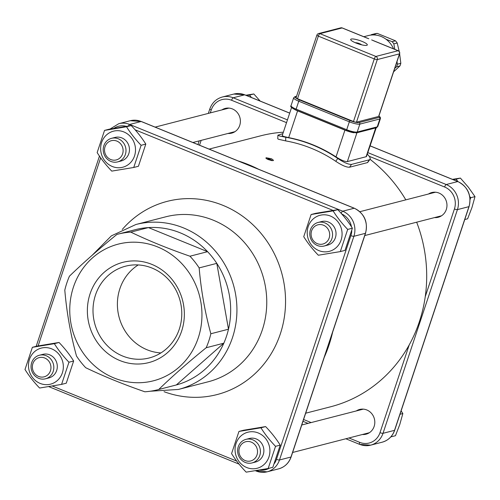 <?xml version="1.0" encoding="UTF-8"?>
<svg xmlns="http://www.w3.org/2000/svg" width="500" height="500" viewBox="0 0 500 500"><rect width="100%" height="100%" fill="white"/><g stroke="black" fill="none" stroke-linecap="round" stroke-linejoin="round"><path stroke-width="0.75" d="M138.256 264.931A47.394 44.188 -104.4 0 0 119.875 288.719A47.394 44.188 -104.4 0 0 160.919 352.919M51.662 348.844A18.619 17.356 -104.4 0 0 28.781 368.969A18.619 17.356 -104.4 0 0 57.294 380.581A18.619 17.356 -104.4 0 0 51.662 348.844M45.475 378.806L48.95 377.912A12.169 11.344 -104.4 0 0 57.306 366.944A12.169 11.344 -104.4 0 0 49.675 354.831A12.169 11.344 -104.4 0 0 42.881 354.35L39.4 355.244A12.169 11.344 -104.4 0 0 31.45 369.856A12.169 11.344 -104.4 0 0 45.475 378.806A12.169 11.344 -104.4 0 0 53.825 367.837A12.169 11.344 -104.4 0 0 46.194 355.731A12.169 11.344 -104.4 0 0 39.4 355.244M61.581 384.394L66.269 383.188L73.644 361.006C69.65 354.606 64.781 348.425 59.044 342.469L37.062 346.112L32.375 347.319L54.356 343.681C58.35 350.081 63.219 356.262 68.956 362.219L61.581 384.394L39.6 388.031C33.862 382.081 28.994 375.9 25 369.5L32.375 347.319M59.044 342.469L54.356 343.681M73.644 361.006L68.956 362.219M44.719 358.013A9.925 9.256 75.6 0 1 47.725 374.931A9.925 9.256 75.6 0 1 32.519 368.744A9.925 9.256 75.6 0 1 44.719 358.013M258.238 432.962A18.619 17.356 -104.4 0 0 235.356 453.088A18.619 17.356 -104.4 0 0 263.869 464.694A18.619 17.356 -104.4 0 0 258.238 432.962M252.05 462.925L255.525 462.031A12.169 11.344 -104.4 0 0 263.881 451.062A12.169 11.344 -104.4 0 0 256.25 438.95A12.169 11.344 -104.4 0 0 249.456 438.462L245.981 439.363A12.169 11.344 -104.4 0 0 238.031 453.975A12.169 11.344 -104.4 0 0 252.05 462.925A12.169 11.344 -104.4 0 0 260.406 451.956A12.169 11.344 -104.4 0 0 252.775 439.844A12.169 11.344 -104.4 0 0 245.981 439.363M268.156 468.512L272.844 467.3L280.219 445.125C276.225 438.725 271.356 432.544 265.619 426.587L243.637 430.231L238.956 431.438L260.931 427.794C264.931 434.2 269.794 440.381 275.538 446.331L268.156 468.512L246.175 472.15C240.438 466.194 235.569 460.019 231.575 453.612L238.956 431.438M265.619 426.587L260.931 427.794M280.219 445.125L275.538 446.331M251.294 442.125A9.925 9.256 75.6 0 1 254.3 459.05A9.925 9.256 75.6 0 1 239.094 452.856A9.925 9.256 75.6 0 1 251.294 442.125M390.85 436.875L395.462 435.719L399.8 424.462L402.844 413.537L401.112 410.887M399.988 414.275L402.844 413.537M391.169 436.825L391.337 436.306M123.825 131.925A18.619 17.356 -104.4 0 0 100.944 152.05A18.619 17.356 -104.4 0 0 129.456 163.663A18.619 17.356 -104.4 0 0 123.825 131.925M117.631 161.894L121.106 160.994A12.169 11.344 -104.4 0 0 129.462 150.025A12.169 11.344 -104.4 0 0 121.831 137.912A12.169 11.344 -104.4 0 0 115.037 137.431L111.562 138.325A12.169 11.344 -104.4 0 0 103.612 152.938A12.169 11.344 -104.4 0 0 117.631 161.894A12.169 11.344 -104.4 0 0 125.988 150.919A12.169 11.344 -104.4 0 0 118.356 138.812A12.169 11.344 -104.4 0 0 111.562 138.325M133.737 167.475L138.425 166.269L145.806 144.088C141.806 137.688 136.944 131.506 131.2 125.556L109.225 129.194L104.537 130.4L126.519 126.762C130.512 133.162 135.381 139.344 141.119 145.3L133.737 167.475L111.762 171.119C106.025 165.162 101.156 158.981 97.156 152.581L104.537 130.4M131.2 125.556L126.519 126.762M145.806 144.088L141.119 145.3M116.881 141.094A9.925 9.256 75.6 0 1 119.881 158.019A9.925 9.256 75.6 0 1 104.675 151.825A9.925 9.256 75.6 0 1 116.881 141.094M260.138 101.05L253.825 93.969L245.856 95.231M251.444 97.506L249.525 95.075L253.825 93.969M249.525 95.075L246.644 95.55M330.4 216.044A18.619 17.356 -104.4 0 0 307.519 236.169A18.619 17.356 -104.4 0 0 336.031 247.775A18.619 17.356 -104.4 0 0 330.4 216.044M324.206 246.006L327.688 245.113A12.169 11.344 -104.4 0 0 336.037 234.144A12.169 11.344 -104.4 0 0 328.406 222.031A12.169 11.344 -104.4 0 0 321.613 221.55L318.137 222.444A12.169 11.344 -104.4 0 0 310.188 237.056A12.169 11.344 -104.4 0 0 324.206 246.006A12.169 11.344 -104.4 0 0 332.562 235.037A12.169 11.344 -104.4 0 0 324.931 222.925A12.169 11.344 -104.4 0 0 318.137 222.444M340.319 251.594L345.006 250.387L352.381 228.206C348.387 221.806 343.519 215.625 337.781 209.669L315.8 213.312L311.112 214.519L333.094 210.881C337.088 217.281 341.956 223.463 347.694 229.412L340.319 251.594L318.337 255.231C312.6 249.281 307.731 243.1 303.738 236.694L311.112 214.519M337.781 209.669L333.094 210.881M352.381 228.206L347.694 229.412M323.456 225.206A9.925 9.256 75.6 0 1 326.456 242.131A9.925 9.256 75.6 0 1 311.25 235.944A9.925 9.256 75.6 0 1 323.456 225.206M464.769 219.531L467.625 218.8L471.956 207.544L475 196.619L468.344 187.188L460.4 178.088L452.431 179.35M470.094 199.562L470.706 197.725L475 196.619M458.019 181.625L456.1 179.194L460.4 178.088M470.706 197.725L469.775 196.55M456.1 179.194L453.219 179.669M367.438 154.219L369.756 156.956L370.312 158.969L367.587 162.569L349.538 167.225L351.512 164.4C348.431 164.531 343.85 162.544 337.756 158.444A142.356 132.719 -104.4 0 0 285.781 137.281L279.775 136.056L277.906 135.181L282.863 133.663M351.512 164.4L369.412 159.787L367.431 162.619M370.15 159.319L369.412 159.787M291.562 107.519L282.213 135.619L283.619 136.438L288.688 137.625A142.356 132.719 75.6 0 1 336.025 156.9C341.025 160.119 344.806 161.681 347.356 161.588L366.431 156.631L376.275 127.65M349.538 167.225C346.456 167.356 341.863 165.381 335.756 161.3A139.925 130.45 -104.4 0 0 287.863 141.306A139.925 130.45 -104.4 0 0 285.631 140.887L278.425 139.256L277.756 138.75L277.906 135.181M355.656 132.869A9.731 2.006 18.4 0 0 356.944 132.769L375.694 127.938A9.731 2.006 18.4 0 0 376.225 127.662M294.713 109.537A9.731 2.006 18.4 0 0 297.587 110.862L344.931 130.137A9.731 2.006 18.4 0 0 348.4 131.387M238.156 160.925A139.925 130.45 75.6 0 1 258.606 169.256M332.638 332.156A139.925 130.45 75.6 0 1 324.281 357.275M209.112 149.1L260.731 135.806A139.925 130.45 75.6 0 1 283.35 132.2M416.656 222.194A139.925 130.45 75.6 0 1 425.244 296.681A139.925 130.45 75.6 0 1 409.194 344.938A139.925 130.45 75.6 0 1 330.544 406.8L305.675 413.206M370.112 159.381A139.925 130.45 75.6 0 1 405.825 199.856M268.231 159.569C273.819 161.231 274.887 160.956 271.431 158.75L266.231 157.756C265.462 158.025 266.131 158.631 268.231 159.569M267.325 159.069A2.431 0.5 -161.6 0 1 267.325 158.988A2.431 0.5 -161.6 0 1 267.481 158.881A2.431 0.5 -161.6 0 1 270.487 159.537A2.431 0.5 -161.6 0 1 271.944 160.525A2.431 0.5 -161.6 0 1 271.894 160.588M428.45 194.025A12.775 11.912 75.6 0 1 431.819 192.531A12.775 11.912 75.6 0 1 443.744 196.531A12.775 11.912 75.6 0 1 446.3 209.5A12.775 11.912 75.6 0 1 438.194 217.275A12.775 11.912 75.6 0 1 434.525 217.594M356.294 410.944A12.775 11.912 75.6 0 1 359.656 409.45A12.775 11.912 75.6 0 1 371.581 413.45A12.775 11.912 75.6 0 1 374.144 426.419A12.775 11.912 75.6 0 1 366.031 434.194A12.775 11.912 75.6 0 1 362.362 434.506M221.875 109.906A12.775 11.912 75.6 0 1 225.244 108.413A12.775 11.912 75.6 0 1 237.169 112.413A12.775 11.912 75.6 0 1 239.725 125.388A12.775 11.912 75.6 0 1 231.619 133.156A12.775 11.912 75.6 0 1 227.95 133.475M179.3 329.131A47.394 44.188 75.6 0 1 149.213 357.962A47.394 44.188 75.6 0 1 94.6 323.088A47.394 44.188 75.6 0 1 125.569 266.175A47.394 44.188 75.6 0 1 169.806 281.006A47.394 44.188 75.6 0 1 179.3 329.131M181.637 331.106A51.775 48.269 -104.4 0 0 126.812 261.506A51.775 48.269 -104.4 0 0 99.113 344.775A51.775 48.269 -104.4 0 0 181.637 331.106M198.256 337.875A70.569 65.794 75.6 0 1 111.156 376.725A70.569 65.794 75.6 0 1 75.769 281.019A70.569 65.794 75.6 0 1 160.556 248.2A70.569 65.794 75.6 0 1 198.256 337.875M158.713 389.494C172.562 376.081 188.388 362.163 206.194 347.738L223.825 343.194A80.3 74.869 -104.4 0 0 228.481 329.212L216.794 263.363A80.3 74.869 -104.4 0 0 207.587 251.675L148.425 227.581A80.3 74.869 -104.4 0 0 135.425 229.65L117.794 234.194A80.3 74.869 -104.4 0 0 116.931 234.419C99.125 248.85 83.3 262.769 69.45 276.175A80.3 74.869 -104.4 0 0 64.8 290.156C66.712 312.619 70.606 334.569 76.487 356.006A80.3 74.869 -104.4 0 0 85.694 367.694C103.431 376.238 123.156 384.269 144.856 391.788A80.3 74.869 -104.4 0 0 157.856 389.719A80.3 74.869 -104.4 0 0 158.713 389.494L176.344 384.95L223.825 343.194A80.3 74.869 75.6 0 1 176.344 384.95A80.3 74.869 -104.4 0 1 175.487 385.175L157.856 389.719M206.194 347.738A80.3 74.869 -104.4 0 0 210.85 333.75L228.481 329.212A80.3 74.869 75.6 0 0 216.794 263.363L199.163 267.9A80.3 74.869 -104.4 0 0 189.956 256.212L207.587 251.675A80.3 74.869 75.6 0 0 148.425 227.581L130.794 232.125A80.3 74.869 -104.4 0 0 117.794 234.194M210.85 333.75C204.969 312.312 201.075 290.363 199.163 267.9M189.956 256.212C168.25 248.694 148.531 240.662 130.794 232.125M293.925 109.1A7.3 1.5 18.4 0 0 296.044 110.094M346.613 130.681L296.188 110.15A1.219 0.362 -67.8 0 1 296.106 110.15L346.675 130.738A1.219 0.362 -67.8 0 1 346.706 129.719L296.137 109.131L298.769 101.219L349.338 121.812L346.706 129.719A8.519 1.756 -161.6 0 0 357.219 132.019L359.85 124.113L379.875 118.95L377.244 126.862L357.219 132.019A1.219 1.131 -104.4 0 1 356.45 132.762L346.675 130.738A1.219 0.362 -67.8 0 0 346.756 130.744A7.3 1.5 18.4 0 0 349.406 131.694A7.3 1.5 18.4 0 0 354.306 132.762M366.744 45.344A8.762 1.806 -161.6 0 1 357.156 43.456A8.762 1.806 -161.6 0 1 350.688 39.425A8.762 1.806 -161.6 0 1 359.569 40.481A8.762 1.806 -161.6 0 1 367.312 44.956A8.762 1.806 -161.6 0 1 366.744 45.344M296.219 97.625A2.431 0.5 18.4 0 0 296.062 97.737A2.431 0.5 18.4 0 0 297.519 98.725L353.469 121.506A2.431 0.5 18.4 0 0 356.475 122.163L378.631 116.456A2.431 0.5 18.4 0 0 378.787 116.344L399.606 53.756A2.431 2.431 0 0 0 398.212 50.731A2.431 0.725 112.2 0 0 398.05 50.725L375.894 56.438L319.944 33.656L342.1 27.944L367.525 38.3M373.194 40.606L398.05 50.725A2.431 2.269 75.6 0 1 399.45 53.863L378.631 116.456M393.562 48.837A22.994 21.438 -104.4 0 0 389.506 42.45A22.994 21.438 -104.4 0 0 368.312 35.569L363.812 36.725M375.956 35.106L373.869 34.256A23.119 21.55 -104.4 0 0 371.287 34.681L374.663 33.812A23.119 21.55 75.6 0 1 377.244 33.381L395.5 40.819L392.125 41.688L385.919 39.162M394.812 49.35L393.837 43.863A23.119 21.55 -104.4 0 0 392.125 41.688M393.837 43.863L397.212 42.994L399.225 51.5M395.5 40.819A23.119 21.55 75.6 0 1 397.212 42.994M399.625 53.7L400.819 63.312A23.119 21.55 75.6 0 1 399.956 65.919L393.6 71.812M400.819 63.312L397.444 64.188L396.987 61.619M394.731 68.412L396.581 66.787A23.119 21.55 -104.4 0 0 397.444 64.188M396.581 66.787L399.956 65.919M373.869 34.256L377.244 33.381M371.287 34.681L370.825 35.087M360.819 44.619A12.163 11.356 -89.1 0 0 359.725 43.956L359.462 43.731A12.163 2.919 -63.3 0 1 359.881 43.794A12.169 12.169 0 0 1 361.725 44.844M358.606 43.963A12.163 3.844 -62.2 0 1 358.681 43.931L359.294 44.062A12.163 11.213 61.4 0 1 359.794 44.331M358.963 43.944L359.2 43.556A12.163 4.281 107.5 0 0 358.844 43.369A12.163 4.281 107.5 0 0 358.369 43.288L357.756 43.15A12.163 11.65 -94.7 0 0 355.412 42.725L355.6 42.912M355.7 42.888A12.163 10.919 69.2 0 1 357.325 43.263L357.587 43.487A12.163 3.356 106.6 0 0 357.456 43.562M359.656 43.731A3.575 0.737 18.4 0 0 359.2 43.556L360.044 43.894M337.756 158.444L335.756 161.3M285.631 140.887L285.781 137.281M366.106 156.756L375.694 127.938M356.944 132.769L347.356 161.588M297.587 110.862L288.688 137.625M336.025 156.9L344.931 130.137M369.375 156.369L444.625 187.013A17.031 15.881 75.6 0 1 454.425 208.962L425.244 296.681M409.194 344.938L380.006 432.656A17.031 15.881 75.6 0 1 359.688 442.344L348.944 437.969M311.144 422.575L303.581 419.5M210.287 112.894L211.269 109.95A17.031 15.881 75.6 0 1 231.588 100.262L286.531 122.638M199.537 145.206L201.144 140.381M380.006 432.656A2.431 0.5 18.4 0 0 383.013 433.312L457.425 209.619L468.931 206.656L394.519 430.35L383.013 433.312A19.469 18.15 -104.4 0 1 370.656 445.156L382.156 442.194A19.469 18.15 75.6 0 0 394.519 430.35A2.431 0.5 -161.6 0 0 394.675 430.244L469.087 206.544A2.431 0.5 -161.6 0 1 468.931 206.656A19.469 18.15 75.6 0 0 457.731 181.569L446.225 184.531L367.956 152.662M359.787 444.381A19.469 18.15 -104.4 0 0 370.656 445.156L359.619 444.375A2.431 0.725 112.2 0 0 359.787 444.381M289.706 113.088L244.862 94.831L233.831 94.05A19.469 18.15 75.6 0 1 244.7 94.825A2.431 0.725 -67.8 0 1 244.862 94.831A2.431 0.725 -67.8 0 1 244.988 94.938M287.45 119.881L233.194 97.788L244.7 94.825L289.688 113.144M370.194 145.925L457.731 181.569A2.431 0.725 112.2 0 1 457.894 181.575L370.213 145.869M458.019 181.688A2.431 0.725 112.2 0 0 457.894 181.575C467.994 186.894 471.725 195.219 469.087 206.544M454.425 208.962A2.431 0.5 18.4 0 0 457.425 209.619A19.469 18.15 -104.4 0 0 446.225 184.531A2.431 0.725 112.2 0 0 444.625 187.013M231.588 100.262A2.431 0.725 -67.8 0 1 233.194 97.788A19.469 18.15 -104.4 0 0 222.325 97.013L233.831 94.05M211.269 109.95A2.431 0.5 -161.6 0 1 209.806 108.963C212.044 102.762 216.219 98.781 222.325 97.013M359.688 442.344A2.431 0.725 112.2 0 0 359.619 444.375L345.844 438.762M291.137 456.912C288.9 463.113 284.731 467.094 278.619 468.862A19.469 18.15 75.6 0 0 290.981 457.025L279.475 459.988L353.888 236.287L365.394 233.325L290.981 457.025A2.431 0.5 -161.6 0 0 291.137 456.912L365.55 233.219A2.431 0.5 -161.6 0 1 365.394 233.325A19.469 18.15 75.6 0 0 354.194 208.238L342.688 211.2L129.656 124.456L141.163 121.494L354.194 208.238A2.431 0.725 112.2 0 1 354.356 208.244L141.325 121.5L130.287 120.719A19.469 18.15 75.6 0 1 141.163 121.494A2.431 0.725 -67.8 0 1 141.325 121.5A2.431 0.725 -67.8 0 1 141.45 121.613M351.763 230.775A17.031 15.881 75.6 0 1 350.887 235.631A2.431 0.5 -161.6 0 0 353.888 236.287A19.469 18.15 -104.4 0 0 342.688 211.2A2.431 0.725 112.2 0 0 341.194 213.375M128.438 125.981A2.431 0.725 -67.8 0 1 129.656 124.456A19.469 18.15 -104.4 0 0 118.787 123.681L110.05 129.05M150.287 391.231L178.406 389.45A85.169 79.406 -104.4 0 0 232.475 337.644A85.169 79.406 -104.4 0 0 215.413 251.156A85.169 79.406 -104.4 0 0 135.912 224.5L111.363 235.863L92.075 255.362M135.912 224.5L165.738 216.812A85.169 79.406 75.6 0 1 245.244 243.469A85.169 79.406 75.6 0 1 262.3 329.956A85.169 79.406 75.6 0 1 208.231 381.769L178.406 389.45M255.25 470.706L267.119 471.825A19.469 18.15 -104.4 0 1 256.244 471.05A2.431 0.725 -67.8 0 1 256.081 471.044A2.431 0.725 -67.8 0 1 255.869 470.606M236.737 461.112L52.269 385.994M278.619 468.862L267.119 471.825A19.469 18.15 -104.4 0 0 279.475 459.988A2.431 0.5 -161.6 0 1 276.469 459.331A17.031 15.881 75.6 0 1 274.462 463.413M269.3 468.219A17.031 15.881 75.6 0 1 259.619 469.981M350.887 235.631L276.469 459.331M38.1 345.931L100.675 157.819M341.7 213.95A17.031 15.881 75.6 0 1 351.481 226.812M113.844 128.394A17.031 15.881 75.6 0 1 126.263 126.331M135.1 129.806L333.05 210.413M164.05 391.694A99.769 93.019 -104.4 0 0 280.325 333.9A99.769 93.019 -104.4 0 0 239.456 214.069A99.769 93.019 -104.4 0 0 122.263 229.475M356.475 122.163L377.294 59.569L399.45 53.863A2.431 0.5 18.4 0 0 399.606 53.756M317.044 35.038A2.431 0.5 18.4 0 0 316.887 35.144A2.431 0.5 18.4 0 0 318.344 36.131L374.288 58.913A2.431 0.5 18.4 0 0 377.294 59.569A2.431 2.269 -104.4 0 0 375.894 56.438A2.431 0.725 112.2 0 0 374.288 58.913L353.469 121.506M297.519 98.725L318.344 36.131A2.431 0.725 -67.8 0 1 319.944 33.656A2.431 2.269 -104.4 0 0 318.587 33.556A2.431 2.431 0 0 0 316.887 35.144L296.062 97.737M368.806 38.756L342.269 27.95A2.431 2.431 0 0 0 340.744 27.85A2.431 2.269 75.6 0 1 342.1 27.944A2.431 0.725 -67.8 0 1 342.269 27.95A2.431 0.725 -67.8 0 1 342.388 28.062M398.356 50.881A2.431 0.725 112.2 0 0 398.212 50.731L371.675 39.925M350.138 120.575A1.219 0.362 112.2 0 0 349.338 121.812A8.519 1.756 18.4 0 0 359.85 124.113A1.219 1.131 75.6 0 0 359.15 122.544A7.3 1.5 -161.6 0 1 350.138 120.575L299.569 99.981A7.3 1.5 -161.6 0 1 295.675 96.694L296.481 96.487M378.9 115.994A7.3 1.5 -161.6 0 1 379.175 117.387L359.15 122.544M291.038 105.675C289.944 106.506 291.631 107.994 296.106 110.15A1.219 0.362 -67.8 0 1 296.137 109.131A8.519 1.756 -161.6 0 1 291.038 105.675L293.669 97.762A8.519 1.756 18.4 0 0 298.769 101.219A1.219 0.362 -67.8 0 1 299.569 99.981M293.669 97.762L294.994 96.644A1.219 1.131 75.6 0 1 295.675 96.694M379.175 117.387A1.219 1.131 75.6 0 1 379.875 118.95A8.519 1.756 18.4 0 0 380.425 118.575L380.319 117.312L378.931 115.919M377.794 126.481A8.519 1.756 -161.6 0 1 377.244 126.862A1.219 1.131 75.6 0 1 376.475 127.6L377.794 126.481L380.425 118.575M359.45 43.762L359.312 44.075L359.438 43.75M358.369 43.288L358.231 43.837M357.756 43.15L357.612 43.463M359.075 43.675A3.331 0.688 -161.6 0 1 359.412 43.806M363.325 409.131L301.756 424.994M369.4 432.7L292.613 452.475M228.912 108.1L155.106 127.112M234.981 131.662L192.9 142.5M435.487 192.213L359.85 211.7M441.556 215.781L364.769 235.556M271.725 160.644L267.425 159.213M394.675 430.244C392.438 436.444 388.269 440.425 382.156 442.194M197.969 144.562L199.188 140.881M208.331 113.4L209.806 108.963M308.044 423.375L302.981 421.312M354.356 208.244C364.456 213.562 368.188 221.887 365.55 233.219M130.287 120.719L118.787 123.681M239.094 464.131L48.669 386.587M36.175 346.344L99.469 156.088M340.744 27.85L318.587 33.556M294.994 96.644L296.562 96.244M356.45 132.762L376.475 127.6M358.844 43.375A12.169 12.169 0 0 0 355.225 42.688"/></g></svg>
